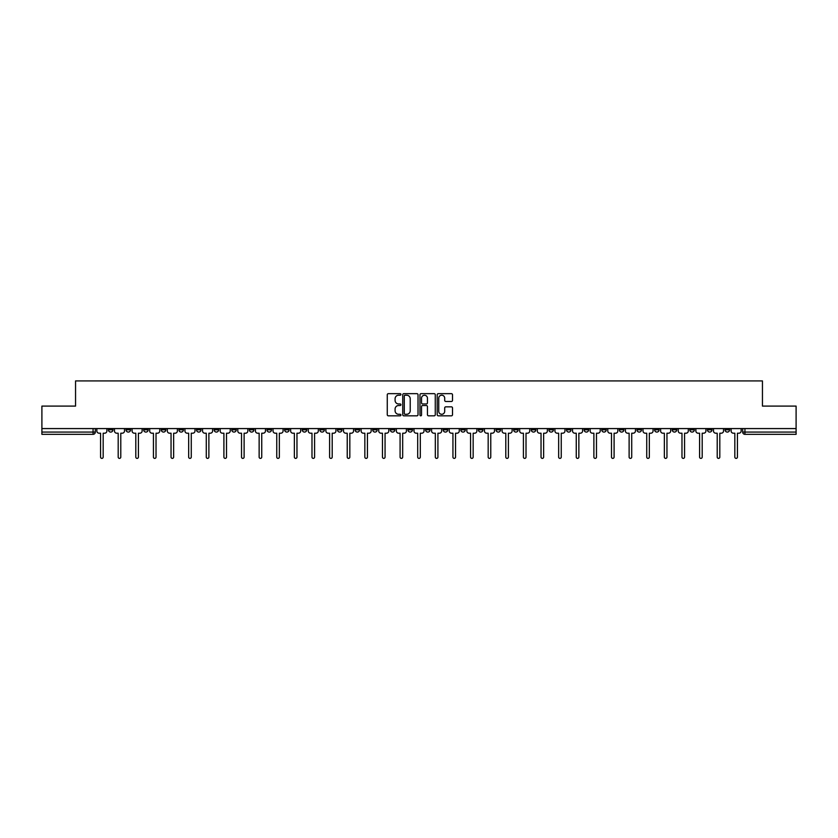 <?xml version="1.0" encoding="UTF-8"?>
<svg xmlns="http://www.w3.org/2000/svg" width="838" height="838" viewBox="0 0 838 838"><rect width="100%" height="100%" fill="white"/><g stroke="black" fill="none" stroke-linecap="round" stroke-linejoin="round"><path stroke-width="1.26" d="M400.931 394.436A0.775 0.775 0 0 0 400.155 393.661L388.371 393.661A1.11 1.11 0 0 0 387.271 394.761L387.271 414.716A1.11 1.11 0 0 0 388.371 415.826L400.155 415.826A0.775 0.775 0 0 0 400.931 415.051A0.775 0.775 0 0 0 400.155 414.276L398.626 414.276A3.551 3.551 0 0 1 395.086 410.725L395.086 409.07A3.551 3.551 0 0 1 398.626 405.519L400.155 405.519A0.775 0.775 0 0 0 400.931 404.744A0.775 0.775 0 0 0 400.155 403.968L398.626 403.968A3.551 3.551 0 0 1 395.086 400.417L395.086 398.752A3.551 3.551 0 0 1 398.626 395.211L400.155 395.211A0.775 0.775 0 0 0 400.931 394.436M689.821 428.574L689.821 429.81L694.346 429.81A2.263 2.263 0 0 1 692.083 432.073A2.263 2.263 0 0 1 689.821 429.81L689.821 428.574M584.117 428.574L584.117 429.81L588.632 429.81A2.263 2.263 0 0 1 586.37 432.073A2.263 2.263 0 0 1 584.117 429.81L584.117 428.574M566.498 428.574L566.498 429.81L571.013 429.81A2.263 2.263 0 0 1 568.751 432.073A2.263 2.263 0 0 1 566.498 429.81L566.498 428.574M460.785 428.574L460.785 429.81L465.3 429.81A2.263 2.263 0 0 1 463.047 432.073A2.263 2.263 0 0 1 460.785 429.81L460.785 428.574M443.166 428.574L443.166 429.81L447.691 429.81A2.263 2.263 0 0 1 445.428 432.073A2.263 2.263 0 0 1 443.166 429.81L443.166 428.574M425.547 428.574L425.547 429.81L430.072 429.81A2.263 2.263 0 0 1 427.809 432.073A2.263 2.263 0 0 1 425.547 429.81L425.547 428.574M390.309 428.574L390.309 429.81L394.834 429.81A2.263 2.263 0 0 1 392.572 432.073A2.263 2.263 0 0 1 390.309 429.81L390.309 428.574M355.082 429.81L355.082 428.574L355.082 429.81A2.263 2.263 0 0 0 357.334 432.073A2.263 2.263 0 0 1 355.082 429.81L359.596 429.81A2.263 2.263 0 0 1 357.334 432.073A2.263 2.263 0 0 0 359.596 429.81L359.596 428.574L359.596 429.81M337.463 429.81L337.463 428.574L337.463 429.81A2.263 2.263 0 0 0 339.715 432.073A2.263 2.263 0 0 1 337.463 429.81L341.977 429.81A2.263 2.263 0 0 1 339.715 432.073M319.844 429.81L319.844 428.574L319.844 429.81A2.263 2.263 0 0 0 322.096 432.073A2.263 2.263 0 0 1 319.844 429.81L324.358 429.81A2.263 2.263 0 0 1 322.096 432.073A2.263 2.263 0 0 0 324.358 429.81L324.358 428.574L324.358 429.81M302.225 428.574L302.225 429.81L306.739 429.81A2.263 2.263 0 0 1 304.477 432.073A2.263 2.263 0 0 1 302.225 429.81L302.225 428.574M284.606 428.574L284.606 429.81L289.12 429.81A2.263 2.263 0 0 1 286.858 432.073A2.263 2.263 0 0 1 284.606 429.81L284.606 428.574M266.987 428.574L266.987 429.81L271.502 429.81A2.263 2.263 0 0 1 269.249 432.073A2.263 2.263 0 0 1 266.987 429.81L266.987 428.574M249.368 429.81L249.368 428.574L249.368 429.81A2.263 2.263 0 0 0 251.63 432.073A2.263 2.263 0 0 1 249.368 429.81L253.883 429.81A2.263 2.263 0 0 1 251.63 432.073M214.13 429.81L214.13 428.574L214.13 429.81A2.263 2.263 0 0 0 216.393 432.073A2.263 2.263 0 0 1 214.13 429.81L218.645 429.81A2.263 2.263 0 0 1 216.393 432.073A2.263 2.263 0 0 0 218.645 429.81L218.645 428.574L218.645 429.81M196.511 429.81L196.511 428.574L196.511 429.81A2.263 2.263 0 0 0 198.774 432.073A2.263 2.263 0 0 1 196.511 429.81L201.026 429.81A2.263 2.263 0 0 1 198.774 432.073A2.263 2.263 0 0 0 201.026 429.81L201.026 428.574L201.026 429.81M178.892 429.81L178.892 428.574L178.892 429.81A2.263 2.263 0 0 0 181.155 432.073A2.263 2.263 0 0 1 178.892 429.81L183.407 429.81A2.263 2.263 0 0 1 181.155 432.073A2.263 2.263 0 0 0 183.407 429.81L183.407 428.574L183.407 429.81M161.273 429.81L161.273 428.574L161.273 429.81A2.263 2.263 0 0 0 163.536 432.073A2.263 2.263 0 0 1 161.273 429.81L165.788 429.81A2.263 2.263 0 0 1 163.536 432.073M143.654 429.81L143.654 428.574L143.654 429.81A2.263 2.263 0 0 0 145.917 432.073A2.263 2.263 0 0 1 143.654 429.81L148.179 429.81A2.263 2.263 0 0 1 145.917 432.073A2.263 2.263 0 0 0 148.179 429.81L148.179 428.574L148.179 429.81M126.035 429.81L126.035 428.574L126.035 429.81A2.263 2.263 0 0 0 128.298 432.073A2.263 2.263 0 0 1 126.035 429.81L130.56 429.81A2.263 2.263 0 0 1 128.298 432.073A2.263 2.263 0 0 0 130.56 429.81L130.56 428.574L130.56 429.81M451.399 401.475A1.11 1.11 0 0 0 452.51 400.365L452.51 394.761A1.11 1.11 0 0 0 451.399 393.661L438.316 393.661A1.11 1.11 0 0 0 437.206 394.761L437.206 414.716A1.11 1.11 0 0 0 438.316 415.826L451.399 415.826A1.11 1.11 0 0 0 452.51 414.716L452.51 407.959A1.11 1.11 0 0 0 451.399 406.849L445.795 406.849A1.11 1.11 0 0 0 444.695 407.959L444.695 411.311A2.964 2.964 0 0 1 441.731 414.276A2.964 2.964 0 0 1 438.756 411.311L438.756 398.176A2.964 2.964 0 0 1 441.731 395.211A2.964 2.964 0 0 1 444.695 398.176L444.695 400.365A1.11 1.11 0 0 0 445.795 401.475L451.399 401.475M41.9 428.574L41.9 406.095L75.556 406.095L75.556 380.913L762.444 380.913L762.444 406.095L796.1 406.095L796.1 428.574L41.9 428.574L41.9 432.073L95.323 432.073L95.323 428.574L95.323 432.073A2.263 2.263 0 0 1 93.06 434.335L41.9 434.335L41.9 432.073M418.026 394.761A1.11 1.11 0 0 0 416.926 393.661L403.843 393.661A1.11 1.11 0 0 0 402.732 394.761L402.732 414.716A1.11 1.11 0 0 0 403.843 415.826L416.926 415.826A1.11 1.11 0 0 0 418.026 414.716L418.026 394.761M421.074 393.661L434.157 393.661A1.11 1.11 0 0 1 435.268 394.761L435.268 414.716A1.11 1.11 0 0 1 434.157 415.826L428.564 415.826A1.11 1.11 0 0 1 427.453 414.716L427.453 406.629A1.11 1.11 0 0 0 426.343 405.519L422.635 405.519A1.11 1.11 0 0 0 421.524 406.629L421.524 415.051A0.775 0.775 0 0 1 420.749 415.826A0.775 0.775 0 0 1 419.974 415.051L419.974 394.761A1.11 1.11 0 0 1 421.074 393.661M742.678 428.574L742.678 432.073L796.1 432.073L796.1 434.335L744.94 434.335A2.263 2.263 0 0 1 742.678 432.073M796.1 428.574L796.1 432.073M729.584 428.574L729.584 429.81A2.263 2.263 0 0 1 727.321 432.073A2.263 2.263 0 0 1 725.059 429.81A2.263 2.263 0 0 0 727.321 432.073M725.059 428.574L725.059 429.81L729.584 429.81M711.965 428.574L711.965 429.81A2.263 2.263 0 0 1 709.702 432.073A2.263 2.263 0 0 1 707.44 429.81L711.965 429.81M707.44 428.574L707.44 429.81M694.346 428.574L694.346 429.81A2.263 2.263 0 0 1 692.083 432.073M676.727 428.574L676.727 429.81A2.263 2.263 0 0 1 674.464 432.073A2.263 2.263 0 0 1 672.212 429.81L676.727 429.81M672.212 428.574L672.212 429.81M659.108 428.574L659.108 429.81A2.263 2.263 0 0 1 656.845 432.073A2.263 2.263 0 0 1 654.593 429.81L659.108 429.81M654.593 428.574L654.593 429.81M641.489 428.574L641.489 429.81A2.263 2.263 0 0 1 639.226 432.073A2.263 2.263 0 0 1 636.974 429.81A2.263 2.263 0 0 0 639.226 432.073M636.974 428.574L636.974 429.81L641.489 429.81M623.87 428.574L623.87 429.81A2.263 2.263 0 0 1 621.607 432.073A2.263 2.263 0 0 1 619.355 429.81L623.87 429.81M619.355 428.574L619.355 429.81M606.251 428.574L606.251 429.81A2.263 2.263 0 0 1 603.989 432.073A2.263 2.263 0 0 1 601.736 429.81L606.251 429.81M601.736 428.574L601.736 429.81M588.632 428.574L588.632 429.81M571.013 428.574L571.013 429.81L571.013 428.574M553.394 428.574L553.394 429.81A2.263 2.263 0 0 1 551.142 432.073A2.263 2.263 0 0 1 548.88 429.81L553.394 429.81M548.88 428.574L548.88 429.81M535.775 428.574L535.775 429.81A2.263 2.263 0 0 1 533.523 432.073A2.263 2.263 0 0 1 531.261 429.81L535.775 429.81M531.261 428.574L531.261 429.81M518.156 428.574L518.156 429.81A2.263 2.263 0 0 1 515.904 432.073A2.263 2.263 0 0 1 513.642 429.81L518.156 429.81M513.642 428.574L513.642 429.81M500.537 428.574L500.537 429.81A2.263 2.263 0 0 1 498.285 432.073A2.263 2.263 0 0 1 496.023 429.81L500.537 429.81M496.023 428.574L496.023 429.81M482.918 428.574L482.918 429.81A2.263 2.263 0 0 1 480.666 432.073A2.263 2.263 0 0 1 478.404 429.81L482.918 429.81M478.404 428.574L478.404 429.81M465.3 428.574L465.3 429.81A2.263 2.263 0 0 1 463.047 432.073M447.691 428.574L447.691 429.81M430.072 429.81L430.072 428.574L430.072 429.81A2.263 2.263 0 0 1 427.809 432.073M412.453 428.574L412.453 429.81A2.263 2.263 0 0 1 410.191 432.073A2.263 2.263 0 0 1 407.928 429.81A2.263 2.263 0 0 0 410.191 432.073A2.263 2.263 0 0 0 412.453 429.81L407.928 429.81L407.928 428.574M394.834 429.81L394.834 428.574L394.834 429.81A2.263 2.263 0 0 1 392.572 432.073M377.215 428.574L377.215 429.81A2.263 2.263 0 0 1 374.953 432.073A2.263 2.263 0 0 1 372.701 429.81A2.263 2.263 0 0 0 374.953 432.073M372.701 428.574L372.701 429.81L377.215 429.81M341.977 428.574L341.977 429.81L341.977 428.574M306.739 429.81L306.739 428.574L306.739 429.81A2.263 2.263 0 0 1 304.477 432.073M289.12 429.81L289.12 428.574L289.12 429.81A2.263 2.263 0 0 1 286.858 432.073M271.502 429.81L271.502 428.574L271.502 429.81A2.263 2.263 0 0 1 269.249 432.073M253.883 428.574L253.883 429.81L253.883 428.574M236.264 429.81L236.264 428.574L236.264 429.81A2.263 2.263 0 0 1 234.012 432.073A2.263 2.263 0 0 1 231.749 429.81L236.264 429.81A2.263 2.263 0 0 1 234.012 432.073M231.749 428.574L231.749 429.81M165.788 428.574L165.788 429.81L165.788 428.574M112.941 428.574L112.941 429.81A2.263 2.263 0 0 1 110.679 432.073A2.263 2.263 0 0 1 108.416 429.81A2.263 2.263 0 0 0 110.679 432.073A2.263 2.263 0 0 0 112.941 429.81L112.941 428.574M108.416 428.574L108.416 429.81L112.941 429.81M93.06 428.574L93.06 434.335A2.263 2.263 0 0 0 95.323 432.073M405.058 395.211A0.775 0.775 0 0 0 404.283 395.986L404.283 413.501A0.775 0.775 0 0 0 405.058 414.276L406.671 414.276A3.551 3.551 0 0 0 410.211 410.725L410.211 398.752A3.551 3.551 0 0 0 406.671 395.211L405.058 395.211M427.453 398.228A2.964 2.964 0 0 0 424.489 395.264A2.964 2.964 0 0 0 421.524 398.228L421.524 402.858A1.11 1.11 0 0 0 422.635 403.968L426.343 403.968A1.11 1.11 0 0 0 427.453 402.858L427.453 398.228M96.841 428.574L96.841 430.942A2.263 2.263 0 0 0 99.104 433.204L100.57 433.204L100.57 457.087A1.299 1.299 0 0 0 101.869 458.386A1.299 1.299 0 0 0 103.168 457.087L103.168 433.204L104.635 433.204A2.263 2.263 0 0 0 106.897 430.942L106.897 428.574M114.46 428.574L114.46 430.942A2.263 2.263 0 0 0 116.723 433.204L118.189 433.204L118.189 457.087A1.299 1.299 0 0 0 119.488 458.386A1.299 1.299 0 0 0 120.787 457.087L120.787 433.204L122.254 433.204A2.263 2.263 0 0 0 124.516 430.942L124.516 428.574M132.079 428.574L132.079 430.942A2.263 2.263 0 0 0 134.342 433.204L135.808 433.204L135.808 457.087A1.299 1.299 0 0 0 137.107 458.386A1.299 1.299 0 0 0 138.406 457.087L138.406 433.204L139.873 433.204A2.263 2.263 0 0 0 142.135 430.942L142.135 428.574M149.698 428.574L149.698 430.942A2.263 2.263 0 0 0 151.961 433.204L153.427 433.204L153.427 457.087A1.299 1.299 0 0 0 154.726 458.386A1.299 1.299 0 0 0 156.025 457.087L156.025 433.204L157.492 433.204A2.263 2.263 0 0 0 159.754 430.942L159.754 428.574M167.317 428.574L167.317 430.942A2.263 2.263 0 0 0 169.58 433.204L171.046 433.204L171.046 457.087A1.299 1.299 0 0 0 172.345 458.386A1.299 1.299 0 0 0 173.644 457.087L173.644 433.204L175.111 433.204A2.263 2.263 0 0 0 177.373 430.942L177.373 428.574M184.936 428.574L184.936 430.942A2.263 2.263 0 0 0 187.199 433.204L188.665 433.204L188.665 457.087A1.299 1.299 0 0 0 189.964 458.386A1.299 1.299 0 0 0 191.263 457.087L191.263 433.204L192.73 433.204A2.263 2.263 0 0 0 194.992 430.942L194.992 428.574M202.555 428.574L202.555 430.942A2.263 2.263 0 0 0 204.818 433.204L206.284 433.204L206.284 457.087A1.299 1.299 0 0 0 207.583 458.386A1.299 1.299 0 0 0 208.882 457.087L208.882 433.204L210.348 433.204A2.263 2.263 0 0 0 212.601 430.942L212.601 428.574M220.174 428.574L220.174 430.942A2.263 2.263 0 0 0 222.437 433.204L223.903 433.204L223.903 457.087A1.299 1.299 0 0 0 225.202 458.386A1.299 1.299 0 0 0 226.501 457.087L226.501 433.204L227.967 433.204A2.263 2.263 0 0 0 230.22 430.942L230.22 428.574M237.793 428.574L237.793 430.942A2.263 2.263 0 0 0 240.045 433.204L241.522 433.204L241.522 457.087A1.299 1.299 0 0 0 242.821 458.386A1.299 1.299 0 0 0 244.12 457.087L244.12 433.204L245.586 433.204A2.263 2.263 0 0 0 247.839 430.942L247.839 428.574M255.412 428.574L255.412 430.942A2.263 2.263 0 0 0 257.664 433.204L259.141 433.204L259.141 457.087A1.299 1.299 0 0 0 260.44 458.386A1.299 1.299 0 0 0 261.739 457.087L261.739 433.204L263.205 433.204A2.263 2.263 0 0 0 265.457 430.942L265.457 428.574M273.031 428.574L273.031 430.942A2.263 2.263 0 0 0 275.283 433.204L276.75 433.204L276.75 457.087A1.299 1.299 0 0 0 278.048 458.386A1.299 1.299 0 0 0 279.347 457.087L279.347 433.204L280.824 433.204A2.263 2.263 0 0 0 283.076 430.942L283.076 428.574M290.65 428.574L290.65 430.942A2.263 2.263 0 0 0 292.902 433.204L294.368 433.204L294.368 457.087A1.299 1.299 0 0 0 295.667 458.386A1.299 1.299 0 0 0 296.966 457.087L296.966 433.204L298.443 433.204A2.263 2.263 0 0 0 300.695 430.942L300.695 428.574M308.269 428.574L308.269 430.942A2.263 2.263 0 0 0 310.521 433.204L311.987 433.204L311.987 457.087A1.299 1.299 0 0 0 313.286 458.386A1.299 1.299 0 0 0 314.585 457.087L314.585 433.204L316.062 433.204A2.263 2.263 0 0 0 318.314 430.942L318.314 428.574M325.888 428.574L325.888 430.942A2.263 2.263 0 0 0 328.14 433.204L329.606 433.204L329.606 457.087A1.299 1.299 0 0 0 330.905 458.386A1.299 1.299 0 0 0 332.204 457.087L332.204 433.204L333.671 433.204A2.263 2.263 0 0 0 335.933 430.942L335.933 428.574M343.496 428.574L343.496 430.942A2.263 2.263 0 0 0 345.759 433.204L347.225 433.204L347.225 457.087A1.299 1.299 0 0 0 348.524 458.386A1.299 1.299 0 0 0 349.823 457.087L349.823 433.204L351.29 433.204A2.263 2.263 0 0 0 353.552 430.942L353.552 428.574M361.115 428.574L361.115 430.942A2.263 2.263 0 0 0 363.378 433.204L364.844 433.204L364.844 457.087A1.299 1.299 0 0 0 366.143 458.386A1.299 1.299 0 0 0 367.442 457.087L367.442 433.204L368.909 433.204A2.263 2.263 0 0 0 371.171 430.942L371.171 428.574M378.734 428.574L378.734 430.942A2.263 2.263 0 0 0 380.997 433.204L382.463 433.204L382.463 457.087A1.299 1.299 0 0 0 383.762 458.386A1.299 1.299 0 0 0 385.061 457.087L385.061 433.204L386.528 433.204A2.263 2.263 0 0 0 388.79 430.942L388.79 428.574M396.353 428.574L396.353 430.942A2.263 2.263 0 0 0 398.616 433.204L400.082 433.204L400.082 457.087A1.299 1.299 0 0 0 401.381 458.386A1.299 1.299 0 0 0 402.68 457.087L402.68 433.204L404.146 433.204A2.263 2.263 0 0 0 406.409 430.942L406.409 428.574M413.972 428.574L413.972 430.942A2.263 2.263 0 0 0 416.235 433.204L417.701 433.204L417.701 457.087A1.299 1.299 0 0 0 419 458.386A1.299 1.299 0 0 0 420.299 457.087L420.299 433.204L421.765 433.204A2.263 2.263 0 0 0 424.028 430.942L424.028 428.574M431.591 428.574L431.591 430.942A2.263 2.263 0 0 0 433.854 433.204L435.32 433.204L435.32 457.087A1.299 1.299 0 0 0 436.619 458.386A1.299 1.299 0 0 0 437.918 457.087L437.918 433.204L439.384 433.204A2.263 2.263 0 0 0 441.647 430.942L441.647 428.574M449.21 428.574L449.21 430.942A2.263 2.263 0 0 0 451.473 433.204L452.939 433.204L452.939 457.087A1.299 1.299 0 0 0 454.238 458.386A1.299 1.299 0 0 0 455.537 457.087L455.537 433.204L457.003 433.204A2.263 2.263 0 0 0 459.266 430.942L459.266 428.574M466.829 428.574L466.829 430.942A2.263 2.263 0 0 0 469.091 433.204L470.558 433.204L470.558 457.087A1.299 1.299 0 0 0 471.857 458.386A1.299 1.299 0 0 0 473.156 457.087L473.156 433.204L474.622 433.204A2.263 2.263 0 0 0 476.885 430.942L476.885 428.574M484.448 428.574L484.448 430.942A2.263 2.263 0 0 0 486.71 433.204L488.177 433.204L488.177 457.087A1.299 1.299 0 0 0 489.476 458.386A1.299 1.299 0 0 0 490.775 457.087L490.775 433.204L492.241 433.204A2.263 2.263 0 0 0 494.504 430.942L494.504 428.574M502.067 428.574L502.067 430.942A2.263 2.263 0 0 0 504.329 433.204L505.796 433.204L505.796 457.087A1.299 1.299 0 0 0 507.095 458.386A1.299 1.299 0 0 0 508.394 457.087L508.394 433.204L509.86 433.204A2.263 2.263 0 0 0 512.112 430.942L512.112 428.574M519.686 428.574L519.686 430.942A2.263 2.263 0 0 0 521.938 433.204L523.415 433.204L523.415 457.087A1.299 1.299 0 0 0 524.714 458.386A1.299 1.299 0 0 0 526.013 457.087L526.013 433.204L527.479 433.204A2.263 2.263 0 0 0 529.731 430.942L529.731 428.574M537.305 428.574L537.305 430.942A2.263 2.263 0 0 0 539.557 433.204L541.034 433.204L541.034 457.087A1.299 1.299 0 0 0 542.333 458.386A1.299 1.299 0 0 0 543.632 457.087L543.632 433.204L545.098 433.204A2.263 2.263 0 0 0 547.35 430.942L547.35 428.574M554.924 428.574L554.924 430.942A2.263 2.263 0 0 0 557.176 433.204L558.653 433.204L558.653 457.087A1.299 1.299 0 0 0 559.952 458.386A1.299 1.299 0 0 0 561.25 457.087L561.25 433.204L562.717 433.204A2.263 2.263 0 0 0 564.969 430.942L564.969 428.574M572.543 428.574L572.543 430.942A2.263 2.263 0 0 0 574.795 433.204L576.261 433.204L576.261 457.087A1.299 1.299 0 0 0 577.56 458.386A1.299 1.299 0 0 0 578.859 457.087L578.859 433.204L580.336 433.204A2.263 2.263 0 0 0 582.588 430.942L582.588 428.574M590.162 428.574L590.162 430.942A2.263 2.263 0 0 0 592.414 433.204L593.88 433.204L593.88 457.087A1.299 1.299 0 0 0 595.179 458.386A1.299 1.299 0 0 0 596.478 457.087L596.478 433.204L597.955 433.204A2.263 2.263 0 0 0 600.207 430.942L600.207 428.574M607.78 428.574L607.78 430.942A2.263 2.263 0 0 0 610.033 433.204L611.499 433.204L611.499 457.087A1.299 1.299 0 0 0 612.798 458.386A1.299 1.299 0 0 0 614.097 457.087L614.097 433.204L615.563 433.204A2.263 2.263 0 0 0 617.826 430.942L617.826 428.574M625.399 428.574L625.399 430.942A2.263 2.263 0 0 0 627.652 433.204L629.118 433.204L629.118 457.087A1.299 1.299 0 0 0 630.417 458.386A1.299 1.299 0 0 0 631.716 457.087L631.716 433.204L633.182 433.204A2.263 2.263 0 0 0 635.445 430.942L635.445 428.574M643.008 428.574L643.008 430.942A2.263 2.263 0 0 0 645.27 433.204L646.737 433.204L646.737 457.087A1.299 1.299 0 0 0 648.036 458.386A1.299 1.299 0 0 0 649.335 457.087L649.335 433.204L650.801 433.204A2.263 2.263 0 0 0 653.064 430.942L653.064 428.574M660.627 428.574L660.627 430.942A2.263 2.263 0 0 0 662.889 433.204L664.356 433.204L664.356 457.087A1.299 1.299 0 0 0 665.655 458.386A1.299 1.299 0 0 0 666.954 457.087L666.954 433.204L668.42 433.204A2.263 2.263 0 0 0 670.683 430.942L670.683 428.574M678.246 428.574L678.246 430.942A2.263 2.263 0 0 0 680.508 433.204L681.975 433.204L681.975 457.087A1.299 1.299 0 0 0 683.274 458.386A1.299 1.299 0 0 0 684.573 457.087L684.573 433.204L686.039 433.204A2.263 2.263 0 0 0 688.302 430.942L688.302 428.574M695.865 428.574L695.865 430.942A2.263 2.263 0 0 0 698.127 433.204L699.594 433.204L699.594 457.087A1.299 1.299 0 0 0 700.893 458.386A1.299 1.299 0 0 0 702.192 457.087L702.192 433.204L703.658 433.204A2.263 2.263 0 0 0 705.921 430.942L705.921 428.574M713.484 428.574L713.484 430.942A2.263 2.263 0 0 0 715.746 433.204L717.213 433.204L717.213 457.087A1.299 1.299 0 0 0 718.512 458.386A1.299 1.299 0 0 0 719.811 457.087L719.811 433.204L721.277 433.204A2.263 2.263 0 0 0 723.54 430.942L723.54 428.574M731.103 428.574L731.103 430.942A2.263 2.263 0 0 0 733.365 433.204L734.832 433.204L734.832 457.087A1.299 1.299 0 0 0 736.131 458.386A1.299 1.299 0 0 0 737.43 457.087L737.43 433.204L738.896 433.204A2.263 2.263 0 0 0 741.159 430.942L741.159 428.574M744.94 428.574L744.94 434.335"/></g></svg>
